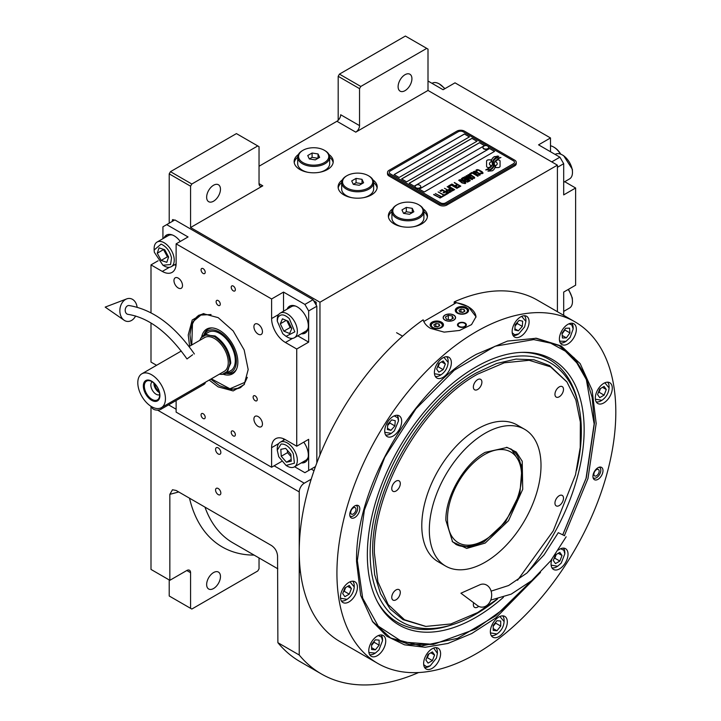 <?xml version="1.0" encoding="UTF-8"?>
<svg xmlns="http://www.w3.org/2000/svg" width="721" height="721" viewBox="0 0 721 721"><rect width="100%" height="100%" fill="white"/><g stroke="black" fill="none" stroke-linecap="round" stroke-linejoin="round"><path stroke-width="1.08" d="M338.185 120.299L338.185 76.309L339.438 74.128L360.797 86.457L426.751 48.379L428.004 49.109L428.004 90.449L355.768 132.15A5.326 3.073 -60 0 0 359.536 125.625L340.691 114.747A5.326 3.073 120 0 1 336.923 121.272L259.037 166.245M169.21 223.177L169.21 173.86L170.462 171.679L191.822 184.017L257.776 145.93L259.037 146.66L259.037 183.648A5.326 3.073 -60 0 0 260.137 186.09A5.326 3.073 -60 0 0 262.805 185.829L190.569 227.53L319.962 302.234L319.962 454.951M342.34 179.908A19.539 11.284 0 0 0 338.113 186.91A19.539 11.284 0 0 0 343.836 194.895A19.539 11.284 0 0 0 365.132 197.338A19.539 11.284 0 0 0 377.2 186.91A19.539 11.284 0 0 0 372.964 179.908M298.368 154.519A19.539 11.284 0 0 0 294.141 161.531A19.539 11.284 0 0 0 299.864 169.507A19.539 11.284 0 0 0 321.16 171.949A19.539 11.284 0 0 0 333.228 161.531A19.539 11.284 0 0 0 328.992 154.519M392.594 208.919A19.539 11.284 0 0 0 388.358 215.93A19.539 11.284 0 0 0 394.09 223.907A19.539 11.284 0 0 0 415.386 226.349A19.539 11.284 0 0 0 427.445 215.93A19.539 11.284 0 0 0 423.218 208.919M428.004 90.449L557.405 165.154L319.962 302.234M359.536 125.625L359.536 88.638L338.185 76.309M170.462 171.679L236.425 133.601L257.776 145.93M206.648 197.212A9.77 5.642 120 0 0 208.675 201.691A9.77 5.642 120 0 0 216.201 199.068A9.77 5.642 120 0 0 220.464 189.235A9.77 5.642 120 0 0 218.445 184.765A9.77 5.642 120 0 0 210.911 187.379A9.77 5.642 120 0 0 206.648 197.212M191.822 184.017L190.569 186.189L190.569 227.53M373.64 182.602A19.539 11.284 180 0 1 377.101 188.001M341.664 182.602A19.539 11.284 0 0 0 338.203 188.001M329.677 157.214A19.539 11.284 180 0 1 333.138 162.613M297.692 157.214A19.539 11.284 0 0 0 294.231 162.613M423.894 211.614A19.539 11.284 180 0 1 427.355 217.012M391.918 211.614A19.539 11.284 0 0 0 388.448 217.012M169.21 173.86L190.569 186.189M311.175 469.065L314.014 470.705M311.211 479.195L304.262 483.205A7.111 4.101 120 0 0 299.233 491.911L299.233 655.01A234.514 135.404 120 0 0 321.422 673.973A234.514 135.404 120 0 0 418.613 672.54M557.405 311.697L557.405 165.154M398.109 86.673A9.77 5.642 120 0 0 400.128 91.152A9.77 5.642 120 0 0 407.662 88.53A9.77 5.642 120 0 0 411.925 78.697A9.77 5.642 120 0 0 409.898 74.227A9.77 5.642 120 0 0 402.372 76.841A9.77 5.642 120 0 0 398.109 86.673M360.797 86.457L359.536 88.638M339.438 74.128L405.391 36.05L426.751 48.379M169.21 579.945L169.21 595.997L190.569 608.326L190.569 572.69A5.326 3.073 -60 0 0 189.461 570.248A5.326 3.073 -60 0 0 186.802 570.509L169.841 580.306L150.995 569.428L150.995 406.32A7.111 4.101 -60 0 1 150.995 406.302M220.842 493.074A3.731 2.154 -120 0 0 219.211 489.316A3.731 2.154 -120 0 0 216.336 488.315A3.731 2.154 -120 0 0 215.57 490.028A3.731 2.154 -120 0 0 217.192 493.777A3.731 2.154 -120 0 0 220.067 494.777A3.731 2.154 -120 0 0 220.842 493.074M220.842 452.455A3.731 2.154 -120 0 0 219.211 448.696A3.731 2.154 -120 0 0 216.336 447.696A3.731 2.154 -120 0 0 215.57 449.408A3.731 2.154 -120 0 0 217.192 453.158A3.731 2.154 -120 0 0 220.067 454.158A3.731 2.154 -120 0 0 220.842 452.455M169.841 580.306L169.841 494.345L172.49 489.748L176.122 490.46L271.484 545.518C275.125 548.014 277.143 551.475 277.558 555.918L277.882 642.681L299.233 655.01M277.882 642.681A234.514 135.404 120 0 0 300.071 661.644L321.422 673.973M259.037 557.946L259.037 568.797L257.776 570.969L191.822 609.047L190.569 608.326M206.648 584.533A9.77 5.642 120 0 0 208.675 589.003A9.77 5.642 120 0 0 216.201 586.389A9.77 5.642 120 0 0 220.464 576.557A9.77 5.642 120 0 0 218.445 572.086A9.77 5.642 120 0 0 210.911 574.7A9.77 5.642 120 0 0 206.648 584.533M491.091 160.639L491.091 160.567A15.465 8.931 0 0 1 491.145 159.819L488.802 159.819A2.217 1.28 0 0 0 486.585 161.098L486.585 166.308A2.217 1.28 0 0 0 487.234 167.218A2.217 1.28 0 0 0 488.802 167.587L489.099 167.587A10.301 5.948 0 0 0 491.199 165.587A3.902 2.253 0 0 1 490.568 165.298A3.902 2.253 0 0 1 489.433 163.703A3.902 2.253 0 0 1 491.244 161.801A15.465 8.931 180 0 1 491.091 160.639A15.465 8.931 180 0 1 491.091 160.603M491.154 165.65A3.902 2.253 180 0 1 490.568 165.37A3.902 2.253 180 0 1 489.433 163.775A3.902 2.253 180 0 1 489.433 163.739L489.433 163.703M516.245 162.324A5.326 3.073 180 0 0 514.686 160.152L464.441 131.141A5.326 3.073 180 0 0 456.898 131.141L389.061 170.309A5.326 3.073 180 0 0 387.501 172.481A5.326 3.073 180 0 0 389.061 174.653L389.061 176.032L439.314 205.043A5.326 3.073 180 0 0 446.849 205.043L514.686 165.884A5.326 3.073 180 0 0 516.245 163.703L516.245 162.324A5.326 3.073 180 0 1 514.686 164.505L514.686 165.884M389.061 176.032A5.326 3.073 180 0 1 387.501 173.86L387.501 172.481M445.596 202.871L513.433 163.703A3.551 2.055 0 0 0 514.47 162.252A3.551 2.055 0 0 0 513.433 160.801L463.179 131.79A3.551 2.055 0 0 0 458.159 131.79L390.313 170.958A3.551 2.055 0 0 0 389.277 172.409A3.551 2.055 0 0 0 390.313 173.86L440.567 202.871A3.551 2.055 0 0 0 445.596 202.871L445.596 202.943A3.551 2.055 180 0 1 440.567 202.943L390.313 173.932A3.551 2.055 180 0 1 389.277 172.481A3.551 2.055 180 0 1 389.277 172.445M469.461 136.873L464.441 133.971L394.09 174.581L399.11 177.483L469.461 136.873M476.996 141.217L471.976 138.315L401.624 178.934L406.644 181.836L476.996 141.217M484.539 145.57L479.51 142.668L409.158 183.287L414.187 186.189L484.539 145.57M494.588 151.374L489.559 148.472L419.207 189.091L424.236 191.993L494.588 151.374M492.344 163.892A13.519 7.805 180 0 1 492.344 163.928L492.344 163.856A13.519 7.805 0 0 1 492.29 164.577A9.157 5.29 0 0 1 489.496 167.912A105.266 60.771 0 0 1 485.702 169.904L490.109 169.498A16.313 9.418 0 0 0 492.326 167.669A8.508 4.912 0 0 0 493.326 165.352A8.508 4.912 0 0 0 493.281 164.803L493.281 164.875A318.177 183.702 180 0 1 492.921 162.874A13.402 7.742 180 0 1 492.858 162.126A13.402 7.742 180 0 1 492.858 162.09M492.344 163.856A13.519 7.805 0 0 0 491.938 161.955A9.697 5.597 0 0 1 491.641 160.567A9.697 5.597 0 0 1 491.992 159.071L491.992 159.143A9.697 5.597 0 0 0 491.641 160.612M492.858 162.126L492.858 162.054A13.402 7.742 0 0 1 493.164 160.422A8.805 5.083 0 0 1 495.733 157.791A63.205 36.492 0 0 1 498.761 156.25L494.354 156.637A10.229 5.903 0 0 0 491.992 159.071M492.858 162.054A13.402 7.742 0 0 0 492.921 162.802A318.177 183.702 0 0 0 493.281 164.803M493.741 166.218L493.741 166.29A13.519 7.805 180 0 0 493.849 165.307A13.519 7.805 180 0 1 493.849 165.307L493.849 165.235A13.519 7.805 0 0 1 493.741 166.218A10.211 5.894 0 0 1 491.506 169.219A22.18 12.807 0 0 1 487.964 171.201L492.29 170.787A9.643 5.57 0 0 0 494.831 167.741A11.716 6.768 0 0 0 494.948 166.794A11.716 6.768 0 0 0 494.705 165.424L494.705 165.497A25.677 14.826 180 0 1 494.3 163.892A8.337 4.813 180 0 1 494.273 163.46A8.337 4.813 180 0 1 494.273 163.424L494.273 163.388A8.337 4.813 0 0 0 494.3 163.82A25.677 14.826 0 0 0 494.705 165.424M493.849 165.235A13.519 7.805 0 0 0 493.552 163.595A10.094 5.831 0 0 1 493.317 162.351A10.094 5.831 0 0 1 493.561 161.08L493.561 161.153A10.094 5.831 0 0 0 493.317 162.387M494.273 163.388A8.337 4.813 0 0 1 495.147 161.243A14.023 8.093 0 0 1 497.832 159.098A35.68 20.603 0 0 1 500.951 157.511L496.679 157.944A10.536 6.083 0 0 0 493.561 161.08M495.507 167.587L497.85 167.587A2.217 1.28 0 0 0 500.068 166.308L500.068 161.098A2.217 1.28 0 0 0 497.85 159.819L497.562 159.819A10.292 5.948 0 0 0 495.462 161.81A3.902 2.253 0 0 1 497.238 163.703A3.902 2.253 0 0 1 495.417 165.605A15.492 8.94 0 0 1 495.561 166.839A15.492 8.94 0 0 1 495.507 167.587A15.492 8.94 180 0 0 495.561 166.911L495.561 166.839M491.091 160.567A15.465 8.931 0 0 0 491.244 161.801M476.275 171.003L476.887 171.427L476.923 170.48L478.293 170.156L482.169 172.391L481.601 173.175L479.961 173.202L481.97 173.734L483.115 173.076L481.772 171.535L478.383 169.786L476.662 169.696L475.959 170.264L476.275 171.003M479.636 175.239L480.285 174.707L479.961 173.968L476.942 172.013L474.778 171.256L473.183 171.859L476.536 174.563L479.636 175.239M477.834 176.284L471.913 172.445L469.741 173.698L470.543 174.158L472.354 173.121L477.834 176.284M474.094 178.438L474.742 177.907L474.427 177.168L471.399 175.212L469.236 174.446L467.65 175.059L470.993 177.754L474.094 178.438M464.685 176.618L468.785 179.962L463.486 177.312L469.768 180.935L470.308 180.629L465.595 176.861L472.111 179.583L472.652 179.268L466.37 175.645L470.957 178.709L464.685 176.618M464.09 180.511L467.406 182.152L469.281 181.214L462.999 177.591L461.386 178.673L464.09 180.511M465.126 183.612L465.775 183.089L465.46 182.341L462.431 180.385L460.268 179.628L458.682 180.241L462.026 182.936L465.126 183.612M454.509 182.494L457.087 184.396L455.528 185.297L456.33 185.766L457.889 184.855L459.628 185.865L457.826 186.901L458.628 187.37L460.791 186.117L454.212 182.737M451.86 184.017L458.141 187.649L451.562 184.261M456.943 188.343L451.022 184.504L448.85 185.757L449.652 186.216L451.463 185.18L456.943 188.343M448.372 186.036L454.654 189.659L448.074 186.279M449.58 190.281L451.932 191.083L453.815 190.146L447.164 186.73L449.976 188.352L448.723 189.226L449.58 190.281M446.867 191.84L449.219 192.642L451.103 191.714L444.46 188.298L447.263 189.911L446.02 190.795L446.867 191.84M439.945 190.903L440.747 191.362L442.55 190.317L444.695 191.552L443.127 192.462L443.929 192.922L445.497 192.02L447.227 193.021L445.425 194.066L446.227 194.526L448.39 193.273L442.108 189.65L439.945 190.903M442.793 195.742L443.46 196.13L445.74 194.805L445.073 194.418L444.109 194.976L438.143 191.939L443.748 195.184L442.793 195.742M440.017 197.338L440.684 197.725L442.973 196.4L441.342 196.572L435.367 193.543L440.982 196.779L440.017 197.338M433.925 194.373L440.207 198.005L433.627 194.625M479.42 174.284L478.456 174.833L476.896 174.356L474.139 172.553L474.634 171.796L479.059 173.725L479.312 174.572L477.491 174.698L474.048 172.292M473.886 177.483L472.922 178.033L471.354 177.546L468.596 175.744L469.101 174.996L473.517 176.915L473.778 177.772L471.949 177.898L468.515 175.491M466.244 179.88L468.118 180.962L466.974 181.62L465.541 181.214L465.108 180.538L466.244 179.88M463.603 180.025L462.251 179.105L463.441 178.258L465.442 179.421L463.603 180.097L462.251 179.105M464.919 182.656L463.954 183.215L462.386 182.728L459.628 180.926L460.133 180.169L464.549 182.098L464.811 182.945L462.981 183.071L459.538 180.665M449.589 189.659L450.778 188.812L452.779 189.974L451.328 190.659L449.589 189.659L450.472 190.452L451.634 190.704L452.779 189.974M446.876 191.218L448.065 190.38L450.075 191.534L448.615 192.219L446.876 191.218L447.362 191.786L448.931 192.264L450.075 191.534M394.144 174.617L464.441 134.043L469.398 136.909M401.687 178.97L471.976 138.396L476.942 141.253M409.222 183.323L479.51 142.74L484.476 145.606M419.271 189.127L489.559 148.544L494.525 151.41M514.47 162.324L514.47 162.252A3.551 2.055 180 0 1 514.47 162.324A3.551 2.055 180 0 1 513.433 163.775L445.596 202.943M389.061 174.653L439.314 203.673L439.314 205.043M514.686 164.505L446.849 203.673A5.326 3.073 180 0 1 439.314 203.673M492.344 163.928A13.519 7.805 180 0 1 492.29 164.649A9.157 5.29 180 0 1 489.496 167.984A105.266 60.771 180 0 1 485.819 169.922M494.354 156.637L494.354 156.709A10.229 5.903 0 0 0 491.992 159.143M495.715 156.836L494.354 156.709M497.292 156.033L495.715 156.908M498.644 156.304L497.292 156.106M493.326 165.388A8.508 4.912 0 0 0 493.281 164.875M494.948 166.83A11.716 6.768 0 0 0 494.705 165.497M500.834 157.566L496.679 158.016A10.536 6.083 0 0 0 493.561 161.153M493.741 166.29A10.211 5.894 180 0 1 491.506 169.291A22.18 12.807 180 0 1 488.09 171.219M500.068 166.308L500.068 161.171A2.217 1.28 0 0 0 497.85 159.891L497.562 159.891A10.292 5.948 0 0 0 495.498 161.828M497.238 163.703L497.238 163.775A3.902 2.253 180 0 1 497.238 163.775A3.902 2.253 180 0 1 495.435 165.677M491.136 159.891L488.802 159.891A2.217 1.28 0 0 0 486.585 161.171M476.662 169.696L476.121 170.084M477.608 169.615L477.104 169.678M478.383 169.786L477.608 169.696M479.041 170.03L478.383 169.859M479.762 170.381L479.041 170.102M481.772 171.535L479.762 170.453M482.376 171.959L481.772 171.607M480.781 173.193L480.321 173.067M481.231 173.238L480.781 173.265M482.142 172.869L481.601 173.247M480.276 174.716L476.211 171.733L474.274 171.31L473.192 171.931M478.131 176.113L471.913 172.517L469.804 173.734M474.742 177.916L470.669 174.933L468.731 174.509L467.659 175.122M468.785 179.962L463.549 177.348M470.254 180.656L465.595 176.861M472.588 179.304L466.072 175.888M470.957 178.709L464.739 176.663M469.218 181.25L462.999 177.663L461.404 178.718M468.118 180.962L466.658 181.719L465.054 180.728M465.442 179.421L463.603 180.097M465.775 183.098L461.701 180.106L459.764 179.682L458.682 180.304M457.087 184.396L455.591 185.333M459.628 185.865L457.889 186.937M460.728 186.153L454.509 182.566M458.078 187.685L451.86 184.089M457.24 188.172L451.022 184.576L448.913 185.793M454.59 189.695L448.372 186.108M453.752 190.182L447.227 186.766M449.976 188.352L448.741 189.272M451.04 191.75L444.524 188.334M447.263 189.911L446.038 190.831M444.695 191.552L443.19 192.498M447.227 193.021L445.488 194.102M448.327 193.309L442.108 189.722L440.008 190.939M445.686 194.841L444.109 195.049L438.206 191.975M443.748 195.184L442.847 195.779M442.91 196.436L441.342 196.644L435.43 193.579M440.982 196.779L440.08 197.374M440.143 198.041L433.925 194.445M482.962 147.589A2.839 1.64 -0 0 0 482.953 147.751A2.839 1.64 -0 0 0 483.728 148.877A2.839 1.64 180 0 0 486.846 149.274A2.839 1.64 180 0 0 488.64 147.751L488.64 147.426A2.839 1.64 180 0 1 486.846 148.95A2.839 1.64 180 0 1 483.728 148.553A2.839 1.64 0 0 1 482.953 147.426A2.839 1.64 0 0 1 483.259 146.678A3.38 3.38 0 0 1 488.324 146.678A2.839 1.64 180 0 1 488.64 147.426M487.865 146.291A2.839 1.64 180 0 1 488.324 146.678M415.125 186.748A2.839 1.64 -0 0 0 415.116 186.91A2.839 1.64 -0 0 0 415.891 188.046A2.839 1.64 180 0 0 419.009 188.442A2.839 1.64 180 0 0 420.794 186.91L420.794 186.586A2.839 1.64 180 0 1 419.009 188.118A2.839 1.64 180 0 1 415.891 187.712A2.839 1.64 0 0 1 415.116 186.586A2.839 1.64 0 0 1 415.422 185.847A3.38 3.38 0 0 1 420.487 185.847A2.839 1.64 180 0 1 420.794 186.586M420.019 185.459A2.839 1.64 180 0 1 420.487 185.847M423.795 321.494L456.258 302.757A26.65 15.384 180 0 1 468.208 306.74A26.65 15.384 180 0 1 476.004 317.168M453.635 315.149A6.038 3.488 0 0 0 447.047 314.392A6.038 3.488 0 0 0 443.325 317.619A6.038 3.488 0 0 0 445.091 320.079A6.038 3.488 0 0 0 451.67 320.836A6.038 3.488 0 0 0 455.402 317.619A6.038 3.488 0 0 0 453.635 315.149M465.063 323.053A4.443 2.569 180 0 1 466.37 324.874A4.443 2.569 180 0 1 463.621 327.235A4.443 2.569 180 0 1 458.781 326.685A4.443 2.569 180 0 1 457.484 324.874A4.443 2.569 180 0 1 460.223 322.503A4.443 2.569 180 0 1 465.063 323.053M466.631 307.642A6.66 3.848 0 0 0 459.376 306.813A6.66 3.848 0 0 0 455.266 310.363A6.66 3.848 0 0 0 457.213 313.085A6.66 3.848 0 0 0 464.477 313.914A6.66 3.848 0 0 0 468.587 310.363A6.66 3.848 0 0 0 466.631 307.642M441.513 322.152A6.66 3.848 0 0 0 434.249 321.314A6.66 3.848 0 0 0 430.14 324.874A6.66 3.848 0 0 0 432.086 327.586A6.66 3.848 0 0 0 439.35 328.425A6.66 3.848 0 0 0 443.46 324.874A6.66 3.848 0 0 0 441.513 322.152M457.529 308.768L458.033 308.48A5.507 3.181 0 0 0 458.033 312.977A5.507 3.181 0 0 0 465.82 312.977A5.507 3.181 0 0 0 465.82 308.48A5.507 3.181 0 0 0 458.033 308.48L457.529 308.768A6.219 3.587 0 0 0 455.708 311.31A6.219 3.587 0 0 0 455.78 311.842M466.325 308.768L465.82 308.48L466.325 308.768A6.219 3.587 0 0 1 468.145 311.31L468.145 311.742M464.901 311.184L464.099 309.471L461.125 309.012L458.953 310.264L459.746 311.986L462.72 312.445L464.901 311.184M461.125 309.012L460.737 312.139M463.107 312.22L461.125 311.914M464.099 309.471L464.099 311.643M468.073 311.842A6.219 3.587 0 0 0 468.145 311.31M432.402 323.269L432.906 322.981A5.507 3.181 0 0 0 432.906 327.478A5.507 3.181 0 0 0 440.693 327.478A5.507 3.181 0 0 0 440.693 322.981A5.507 3.181 0 0 0 432.906 322.981L432.402 323.269A6.219 3.587 0 0 0 430.581 325.811A6.219 3.587 0 0 0 430.653 326.352M441.198 323.269L440.693 322.981L441.198 323.269A6.219 3.587 0 0 1 443.018 325.811L443.018 326.252M439.774 325.694L438.972 323.972L436.007 323.513L433.826 324.774L434.619 326.487L437.593 326.946L439.774 325.694M436.007 323.513L435.61 326.64M437.98 326.721L436.007 326.415M438.972 323.972L438.972 326.153M442.946 326.352A6.219 3.587 0 0 0 443.018 325.811M465.387 323.972A3.794 2.19 180 0 1 464.081 326.676A3.794 2.19 180 0 1 459.241 326.415A3.794 2.19 0 0 1 458.457 323.972A3.794 2.19 0 0 1 464.612 323.323A3.794 2.19 180 0 1 465.387 323.972L465.982 324.738A4.443 2.569 180 0 1 466.298 325.324M458.457 323.972L457.871 324.738A4.443 2.569 0 0 0 457.556 325.324M444.965 315.077L444.965 315.077A6.219 3.587 0 0 0 444.965 320.151A6.219 3.587 0 0 0 453.761 320.151A6.219 3.587 0 0 0 453.761 315.077L453.761 315.077A6.219 3.587 0 0 0 444.965 315.077M452.265 315.942L448.3 315.329L445.398 317.006L446.461 319.295L450.427 319.908L453.329 318.231L452.265 315.942L452.265 318.844M448.3 315.329L448.3 319.574M595.393 399.191L601.918 400.299C606.235 397.28 608.623 393.143 609.083 387.898L609.083 386.735A11.545 6.669 120 0 0 607.596 382.166M600.917 400.876L601.909 400.299L600.917 400.876A11.545 6.669 120 0 1 596.222 401.876M609.083 387.898L604.856 382.797M599.746 388.934L597.565 394.54L599.746 397.641L604.099 395.126L606.271 389.52L604.099 386.42L599.746 388.934M606.271 389.52L602.504 387.339M604.099 395.126L599.07 392.224L600.521 388.484M598.295 392.675L599.07 392.224M340.528 598.232L347.053 599.331C351.37 596.312 353.759 592.184 354.218 586.93L354.218 585.767A11.545 6.669 120 0 0 352.731 581.207M341.357 600.908A11.545 6.669 120 0 0 346.053 599.917L347.053 599.34L346.053 599.917A11.545 6.669 120 0 0 346.062 599.908M354.218 586.93L349.991 581.829M344.881 587.966L342.7 593.581L344.881 596.673L349.234 594.158L351.406 588.552L349.234 585.461L344.881 587.966M351.406 588.552L347.639 586.38M349.234 594.158L344.205 591.256L345.656 587.525M343.43 591.707L344.205 591.256M434.466 373.721L441 374.83C445.317 371.811 447.705 367.674 448.156 362.429L448.156 361.266A11.545 6.669 120 0 0 446.669 356.697M439.99 375.407L440.991 374.83L439.99 375.407A11.545 6.669 120 0 0 439.999 375.407A11.545 6.669 120 0 1 435.295 376.407M448.156 362.429L443.938 357.319M438.819 363.465L436.647 369.071L438.819 372.171L443.172 369.657L445.353 364.042L443.172 360.951L438.819 363.465M445.353 364.042L441.576 361.87M443.172 369.657L438.152 366.755L439.603 363.014M437.368 367.205L438.152 366.755M356.715 505.259A7.111 4.101 -60 0 1 356.769 505.394L357.355 506.809A6.083 3.515 -60 0 1 357.634 508.413A6.083 3.515 120 0 1 351.803 516.425L350.28 516.633A7.111 4.101 120 0 1 350.145 516.651M355.895 505.43A6.083 3.515 -60 0 1 357.355 506.809M349.874 515.848A6.083 3.515 120 0 0 351.803 516.425M355.976 509.377A3.731 2.154 120 0 0 355.201 507.665A3.731 2.154 120 0 0 352.326 508.665A3.731 2.154 120 0 0 350.694 512.424A3.731 2.154 120 0 0 351.469 514.127A3.731 2.154 120 0 0 354.344 513.127A3.731 2.154 120 0 0 355.976 509.377M599.899 467.064A7.111 4.101 -60 0 1 599.962 467.199L600.539 468.614A6.083 3.515 -60 0 1 600.818 470.218A6.083 3.515 120 0 1 594.987 478.23L593.473 478.438A7.111 4.101 120 0 1 593.329 478.447M599.079 467.235A6.083 3.515 -60 0 1 600.539 468.614M593.068 477.653A6.083 3.515 120 0 0 594.987 478.23M599.16 471.183A3.731 2.154 120 0 0 598.385 469.47A3.731 2.154 120 0 0 595.51 470.471A3.731 2.154 120 0 0 593.879 474.229A3.731 2.154 120 0 0 594.654 475.932A3.731 2.154 120 0 0 597.529 474.932A3.731 2.154 120 0 0 599.16 471.183M517.561 580.252L553.25 530.872L575.502 474.842L580.234 447.435L580.36 422.091L575.872 399.957L566.967 382.013L550.547 366.854L529.178 360.302L504.312 362.78L477.626 374.136C422.452 404.346 372.955 490.082 374.379 552.971L377.885 581.766L388.168 604.54L404.535 619.763L425.868 626.405L450.823 623.971L477.626 612.58L497.274 599.061M566.751 381.715L549.699 365.619L533.991 359.806L516.056 359.085L496.607 363.501L476.374 372.883C420.956 403.228 371.234 489.343 372.667 552.511L374.659 574.718L380.562 593.78L390.142 608.948L403.039 619.645L425.489 626.369M485.17 543.075L466.748 548.411L452.626 541.913L445.884 520.391C445.344 496.463 464.171 463.846 485.17 452.355L507.178 447.435L516.254 452.04L522.211 461.233L522.725 489.316L508.521 520.697L485.17 543.075M506.448 447.299L511.45 449.291L522.103 466.163L519.886 493.425L505.547 521.887L483.908 541.958L469.01 547.14L456.375 544.688L452.148 541.345M485.17 433.231A78.977 45.594 -60 0 1 524.654 429.319A78.977 45.594 -60 0 1 536.757 492.605A78.977 45.594 -60 0 1 485.17 562.191A78.977 45.594 120 0 1 445.677 566.102A78.977 45.594 120 0 1 433.573 502.825A78.977 45.594 120 0 1 485.17 433.231M445.677 566.102L438.143 561.749A78.977 45.594 120 0 1 426.039 498.472A78.977 45.594 120 0 1 477.626 428.878A78.977 45.594 -60 0 1 517.11 424.966L524.654 429.319M396.027 491.001A6.038 3.488 120 0 0 399.975 485.684A6.038 3.488 120 0 0 399.046 480.844A6.038 3.488 120 0 0 396.027 481.141A6.038 3.488 120 0 0 392.08 486.459A6.038 3.488 120 0 0 393.008 491.307A6.038 3.488 120 0 0 396.027 491.001M396.027 599.8A6.038 3.488 120 0 0 399.975 594.483A6.038 3.488 120 0 0 399.046 589.643A6.038 3.488 120 0 0 396.027 589.94A6.038 3.488 120 0 0 392.08 595.258A6.038 3.488 120 0 0 393.008 600.097A6.038 3.488 120 0 0 396.027 599.8M473.634 602.711A6.038 3.488 120 0 0 474.607 607.388A6.038 3.488 120 0 0 477.626 607.091A6.038 3.488 120 0 0 478.672 606.334M559.226 505.583A6.038 3.488 120 0 0 563.173 500.257A6.038 3.488 120 0 0 562.245 495.417A6.038 3.488 120 0 0 559.226 495.715A6.038 3.488 120 0 0 555.278 501.041A6.038 3.488 120 0 0 556.206 505.881A6.038 3.488 120 0 0 559.226 505.583M559.226 396.784A6.038 3.488 120 0 0 563.173 391.458A6.038 3.488 120 0 0 562.245 386.618A6.038 3.488 120 0 0 559.226 386.916A6.038 3.488 120 0 0 555.278 392.242A6.038 3.488 120 0 0 556.206 397.082A6.038 3.488 120 0 0 559.226 396.784M477.626 389.493A6.038 3.488 120 0 0 481.574 384.176A6.038 3.488 120 0 0 480.646 379.336A6.038 3.488 120 0 0 477.626 379.634A6.038 3.488 120 0 0 473.679 384.951A6.038 3.488 120 0 0 474.607 389.791A6.038 3.488 120 0 0 477.626 389.493M540.534 572.411L495.751 617.969L471.714 633.561L447.867 643.456L425.165 647.269L404.535 644.826L386.816 636.228L372.712 621.835L360.671 595.348L356.571 561.803C354.912 488.838 412.358 389.349 476.374 354.299L507.476 341.078L536.433 338.257L561.181 345.963L580.171 363.636L592.103 390.061L596.177 423.47L587.957 478.582L564.408 535.631M574.979 321.845L537.289 300.089A197.212 113.855 120 0 0 454.212 301.892L468.208 306.614L476.013 316.753L471.525 324.621L459.556 330.452L444.163 332.129L430.518 328.379C426.652 326.099 424.191 323.242 423.155 319.818A197.212 113.855 120 0 0 299.233 551.385A197.212 113.855 120 0 0 340.078 641.663L377.768 663.419A197.212 113.855 120 0 0 529.737 610.588A197.212 113.855 120 0 0 615.815 412.124A197.212 113.855 120 0 0 574.979 321.845A197.212 113.855 120 0 0 423.011 374.686A197.212 113.855 120 0 0 336.923 573.141A197.212 113.855 120 0 0 377.768 663.419M454.212 301.892L454.212 303.938M349.757 514.632A7.111 4.101 -60 0 1 352.857 507.485A7.111 4.101 -60 0 1 358.328 505.583A7.111 4.101 -60 0 1 359.806 508.837A7.111 4.101 -60 0 1 356.706 515.984A7.111 4.101 -60 0 1 351.226 517.885A7.111 4.101 -60 0 1 349.757 514.632M592.941 476.437A7.111 4.101 -60 0 1 596.042 469.29A7.111 4.101 -60 0 1 601.521 467.379A7.111 4.101 -60 0 1 602.99 470.633A7.111 4.101 -60 0 1 599.89 477.789A7.111 4.101 -60 0 1 594.41 479.69A7.111 4.101 -60 0 1 592.941 476.437M384.717 431.095A11.996 6.922 120 0 0 387.204 436.584A11.996 6.922 120 0 0 396.442 433.366A11.996 6.922 120 0 0 401.678 421.298A11.996 6.922 120 0 0 399.191 415.81A11.996 6.922 120 0 0 389.953 419.027A11.996 6.922 120 0 0 384.717 431.095M434.402 372.541A11.996 6.922 120 0 0 436.881 378.029A11.996 6.922 120 0 0 446.128 374.821A11.996 6.922 120 0 0 451.364 362.753A11.996 6.922 120 0 0 448.877 357.265A11.996 6.922 120 0 0 439.639 360.473A11.996 6.922 120 0 0 434.402 372.541M512.144 331.579A11.996 6.922 120 0 0 514.632 337.067A11.996 6.922 120 0 0 523.87 333.85A11.996 6.922 120 0 0 529.106 321.782A11.996 6.922 120 0 0 526.627 316.294A11.996 6.922 120 0 0 517.381 319.502A11.996 6.922 120 0 0 512.144 331.579M559.388 339.05A11.996 6.922 120 0 0 561.875 344.539A11.996 6.922 120 0 0 571.113 341.33A11.996 6.922 120 0 0 576.349 329.263A11.996 6.922 120 0 0 573.862 323.774A11.996 6.922 120 0 0 564.624 326.983A11.996 6.922 120 0 0 559.388 339.05M595.321 398.01A11.996 6.922 120 0 0 597.808 403.508A11.996 6.922 120 0 0 607.046 400.29A11.996 6.922 120 0 0 612.282 388.222A11.996 6.922 120 0 0 609.795 382.734A11.996 6.922 120 0 0 600.557 385.942A11.996 6.922 120 0 0 595.321 398.01M551.916 559.208A11.996 6.922 120 0 0 551.069 563.966A11.996 6.922 120 0 0 553.548 569.464A11.996 6.922 120 0 0 562.795 566.246A11.996 6.922 120 0 0 568.031 554.179A11.996 6.922 120 0 0 565.543 548.69A11.996 6.922 120 0 0 558.387 550.042M490.361 631.704A11.996 6.922 120 0 0 492.849 637.193A11.996 6.922 120 0 0 502.086 633.984A11.996 6.922 120 0 0 507.323 621.917A11.996 6.922 120 0 0 504.835 616.419A11.996 6.922 120 0 0 495.597 619.636A11.996 6.922 120 0 0 490.361 631.704M423.633 663.491A11.996 6.922 120 0 0 426.12 668.98A11.996 6.922 120 0 0 435.358 665.762A11.996 6.922 120 0 0 440.594 653.695A11.996 6.922 120 0 0 438.116 648.206A11.996 6.922 120 0 0 428.869 651.414A11.996 6.922 120 0 0 423.633 663.491M368.764 650.802A11.996 6.922 120 0 0 371.252 656.29A11.996 6.922 120 0 0 380.49 653.082A11.996 6.922 120 0 0 385.726 641.014A11.996 6.922 120 0 0 383.248 635.516A11.996 6.922 120 0 0 374.001 638.734A11.996 6.922 120 0 0 368.764 650.802M340.456 597.051A11.996 6.922 120 0 0 342.944 602.54A11.996 6.922 120 0 0 352.181 599.322A11.996 6.922 120 0 0 357.418 587.255A11.996 6.922 120 0 0 354.939 581.766A11.996 6.922 120 0 0 345.692 584.983A11.996 6.922 120 0 0 340.456 597.051M535.604 338.185L559.505 345.738L574.349 358.058L585.38 375.515L592.166 397.442L594.465 423.002L586.272 477.924L562.813 534.757M531.485 580.829L495.615 615.833L457.664 638.31L421.488 645.989L390.728 638.076L372.225 621.151M368.837 651.982L369.161 652.532L375.362 653.091L378.94 649.909L382.527 640.681L381.562 637.103L378.3 635.58M382.527 640.681L382.527 639.527A11.545 6.669 120 0 0 381.427 635.444A11.545 6.669 120 0 0 381.039 634.958M369.666 654.668A11.545 6.669 120 0 0 374.361 653.668L375.362 653.091M371.594 644.484L371.594 649.504L375.362 649.846L379.129 645.16L379.129 640.131L375.362 639.797L371.594 644.484M379.129 645.16L374.109 642.258L374.109 641.357M371.594 645.376L374.109 642.258M375.362 649.846L371.594 647.665M423.705 664.672L426.652 666.736L430.23 665.771L436.43 658.057L437.395 653.37L433.808 648.278L433.168 648.269M437.395 653.37L437.395 652.208A11.545 6.669 120 0 0 435.908 647.647M424.534 667.349A11.545 6.669 120 0 0 425.147 667.448A11.545 6.669 120 0 0 429.229 666.348L430.23 665.771M425.877 660.012L428.058 663.113L432.411 660.598L434.583 654.992L432.411 651.892L428.058 654.407L425.877 660.012M434.583 654.992L430.816 652.811M432.411 660.598L427.382 657.696L428.833 653.956M426.607 658.147L427.382 657.696M490.424 632.885L496.958 633.993C501.275 630.974 503.664 626.837 504.114 621.583L499.896 616.482M504.114 620.43L504.114 621.583L504.114 620.43A11.545 6.669 120 0 0 502.636 615.86M491.253 635.562A11.545 6.669 120 0 0 495.949 634.57L495.949 634.57A11.545 6.669 120 0 0 495.958 634.561L496.958 633.993L495.949 634.57M493.191 630.406L496.958 630.749L500.725 626.053L500.725 621.033L496.958 620.691L493.191 625.386L493.191 630.406M496.958 630.749L493.191 628.568M500.725 626.053L495.697 623.16L495.697 622.259M493.191 626.279L495.697 623.16M551.132 565.147L557.666 566.255L561.244 563.083L564.822 553.854L563.867 550.267L560.605 548.753M564.822 553.854L564.822 552.692A11.545 6.669 120 0 0 563.732 548.609A11.545 6.669 120 0 0 563.335 548.122M551.962 567.833A11.545 6.669 120 0 0 556.657 566.832L557.666 566.255M555.485 563.597L559.838 561.082L562.01 555.476L559.838 552.376L555.485 554.891L553.313 560.496L555.485 563.597M559.838 561.082L554.81 558.18L556.261 554.44M554.034 558.631L554.81 558.18M562.01 555.476L558.243 553.295M384.78 432.276L391.314 433.375L394.342 430.852L398.47 420.974L397.803 417.865L394.252 415.873M398.47 420.974L398.47 419.811A11.545 6.669 120 0 0 397.713 416.269A11.545 6.669 120 0 0 396.992 415.251M385.609 434.952A11.545 6.669 120 0 0 390.304 433.961L391.314 433.375M387.745 424.281L387.366 429.509L390.935 430.338L394.874 425.931L395.252 420.713L391.692 419.883L387.745 424.281M394.874 425.931L389.854 423.029L389.935 421.839M387.664 425.48L389.854 423.029M390.935 430.338L387.456 428.328M512.216 332.76L514.641 334.733L518.741 333.859L524.609 326.946L525.906 321.458L521.68 316.357M513.046 335.436A11.545 6.669 120 0 0 513.055 335.436A11.545 6.669 120 0 0 517.741 334.445L518.741 333.859M525.906 321.458L525.906 320.295A11.545 6.669 120 0 0 524.419 315.735M519.12 320.367L515.182 324.765L514.803 329.993L518.363 330.813L522.31 326.415L522.689 321.187L519.12 320.367M522.31 326.415L517.281 323.513L517.372 322.323M515.091 325.955L517.281 323.513M518.363 330.813L514.884 328.812M559.451 340.231L560.118 341.195L565.985 341.339L570.095 337.473L573.15 328.938L571.852 324.937L568.923 323.828M573.15 328.938L573.15 327.776A11.545 6.669 120 0 0 571.672 323.215A11.545 6.669 120 0 0 571.663 323.206M560.28 342.917A11.545 6.669 120 0 0 564.976 341.916L565.985 341.339M562.038 333.219L562.416 338.014L566.364 337.861L569.932 332.913L569.554 328.127L565.606 328.28L562.038 333.219M569.932 332.913L564.904 330.011L564.849 329.326M562.092 333.904L564.904 330.011M566.364 337.861L562.218 335.463M562.768 534.73L586.029 478.365L594.149 423.912L586.353 379.625L577.395 363.474L565.381 351.19L550.682 343.151L533.72 339.591L495.138 346.197L454.266 370.224L415.936 408.798L384.735 457.348L364.393 510.062L357.337 560.632L362.681 598.142L378.219 626.107L402.552 642.005L433.492 644.385L475.743 628.991L504.294 608.479L531.152 581.108M586.245 379.372L574.448 358.779L559 345.449M390.223 637.788L409.492 644.502L433.267 644.421M526.979 572.997A153.303 88.512 120 0 0 584.145 429.689A153.303 88.512 -60 0 0 522.833 352.335A153.303 88.512 -60 0 0 367.34 554.855A153.303 88.512 120 0 0 378.101 603.017A153.303 88.512 120 0 0 503.402 597.33M576.539 470.443A149.346 86.223 120 0 0 581.342 431.302A149.346 86.223 -60 0 0 578.792 406.103A149.346 86.223 -60 0 0 464.117 377.786A149.346 86.223 -60 0 0 370.143 553.241A149.346 86.223 120 0 0 452.644 624.593L449.976 625.449A151.798 87.638 -60 0 1 377.444 601.801M521.445 352.38A151.798 87.638 -60 0 1 578.188 403.363L578.792 406.103M452.644 624.593A149.346 86.223 120 0 0 497.544 598.998M510.81 448.94A55.075 31.796 -60 0 1 521.598 473.778L521.598 475.95A52.408 30.264 -60 0 1 484.719 540.038A52.408 30.264 120 0 1 484.539 540.146L482.655 541.228A55.075 31.796 120 0 0 482.845 541.12M455.753 544.31A55.075 31.796 120 0 0 482.655 541.228M484.539 540.146A52.408 30.264 120 0 1 447.48 518.85A52.408 30.264 120 0 1 484.359 454.663A52.408 30.264 -60 0 1 521.598 475.95M189.623 346.224L188.226 334.977L192.228 320.007L203.178 313.653L218.175 317.646L233.171 330.93L244.167 349.955L248.186 369.594L244.149 384.617L233.171 390.926L218.202 386.907L209.162 380.075M244.572 383.987L240.336 387.718L230.756 389.574L219.463 385.654L210.784 379.138M313.058 299.702L304.893 304.415L283.533 292.086L271.601 298.972L176.122 243.851L188.055 236.957L166.695 224.628L174.861 219.914L313.058 299.702L316.825 306.227L316.825 462.954M253.909 419.054A6.038 3.488 -120 0 0 256.55 425.138A6.038 3.488 -120 0 0 261.2 426.76A6.038 3.488 -120 0 0 262.453 423.993A6.038 3.488 -120 0 0 259.812 417.91A6.038 3.488 -120 0 0 255.162 416.296A6.038 3.488 -120 0 0 253.909 419.054M253.909 326.739A6.038 3.488 -120 0 0 256.55 332.823A6.038 3.488 -120 0 0 261.2 334.436A6.038 3.488 -120 0 0 262.453 331.669A6.038 3.488 -120 0 0 259.812 325.595A6.038 3.488 -120 0 0 255.162 323.972A6.038 3.488 -120 0 0 253.909 326.739M182.503 285.516A6.038 3.488 -120 0 0 179.862 279.433A6.038 3.488 -120 0 0 175.212 277.819A6.038 3.488 -120 0 0 173.959 280.586A6.038 3.488 -120 0 0 176.6 286.661A6.038 3.488 -120 0 0 181.25 288.283A6.038 3.488 -120 0 0 182.503 285.516M316.825 306.227L308.66 310.94L304.893 304.415M308.66 310.94L308.66 342.133L296.728 349.018L296.728 446.218L308.66 439.323L308.66 470.516L315.483 466.568M294.601 466.748L304.893 472.688L308.66 470.516M176.122 400.515L176.122 412.124L271.601 467.253L281.596 461.476M156.574 365.304L150.995 362.077L150.995 322.99M150.995 312.779L150.995 264.886L158.097 260.786M162.928 238.678L162.928 226.809L166.695 224.628M257.271 399.497A2.929 1.694 -120 0 0 255.991 396.55A2.929 1.694 -120 0 0 253.729 395.766A2.929 1.694 -120 0 0 253.125 397.109A2.929 1.694 -120 0 0 254.405 400.056A2.929 1.694 -120 0 0 256.658 400.84A2.929 1.694 -120 0 0 257.271 399.497M220.275 304.163A2.929 1.694 -120 0 0 218.995 301.207A2.929 1.694 -120 0 0 216.742 300.423A2.929 1.694 -120 0 0 216.129 301.766A2.929 1.694 -120 0 0 217.409 304.722A2.929 1.694 -120 0 0 219.671 305.506A2.929 1.694 -120 0 0 220.275 304.163M205.206 417.315A2.929 1.694 -120 0 0 203.926 414.359A2.929 1.694 -120 0 0 201.664 413.575A2.929 1.694 -120 0 0 201.06 414.917A2.929 1.694 -120 0 0 202.34 417.865A2.929 1.694 -120 0 0 204.593 418.649A2.929 1.694 -120 0 0 205.206 417.315M205.206 272.25A2.929 1.694 -120 0 0 203.926 269.293A2.929 1.694 -120 0 0 201.664 268.509A2.929 1.694 -120 0 0 201.06 269.852A2.929 1.694 -120 0 0 202.34 272.808A2.929 1.694 -120 0 0 204.593 273.592A2.929 1.694 -120 0 0 205.206 272.25M235.352 434.718A2.929 1.694 -120 0 0 234.073 431.771A2.929 1.694 -120 0 0 231.82 430.987A2.929 1.694 -120 0 0 231.207 432.321A2.929 1.694 -120 0 0 232.486 435.277A2.929 1.694 -120 0 0 234.749 436.061A2.929 1.694 -120 0 0 235.352 434.718M235.352 289.653A2.929 1.694 -120 0 0 234.073 286.706A2.929 1.694 -120 0 0 231.82 285.922A2.929 1.694 -120 0 0 231.207 287.264A2.929 1.694 -120 0 0 232.486 290.212A2.929 1.694 -120 0 0 234.749 290.996A2.929 1.694 -120 0 0 235.352 289.653M176.122 243.851L176.122 263.435A19.539 11.284 60 0 1 172.076 272.385A19.539 11.284 60 0 1 162.297 271.411L169.435 267.293M150.995 264.886L162.297 271.411M271.601 467.253L271.601 447.669A19.539 11.284 60 0 1 275.647 438.719A19.539 11.284 60 0 1 285.417 439.684L296.728 446.218M296.728 349.018L285.417 342.493A19.539 11.284 60 0 1 271.601 318.556L278.73 314.437M271.601 298.972L271.601 318.556M180.277 241.454A15.547 8.976 -120 0 0 166.461 235.1A15.547 8.976 -120 0 0 163.982 238.074M174.635 264.751A19.539 11.284 -120 0 0 176.005 265.418M283.533 292.086L283.533 311.211M301.306 333.769A15.547 8.976 -120 0 0 305.127 333.111A15.547 8.976 -120 0 0 308.345 325.991A15.547 8.976 -120 0 0 301.558 310.345A15.547 8.976 -120 0 0 289.581 306.182A15.547 8.976 -120 0 0 287.093 309.156M297.746 335.833L308.66 342.133M301.306 462.882A15.547 8.976 -120 0 0 305.127 462.215A15.547 8.976 -120 0 0 308.345 455.095A15.547 8.976 -120 0 0 303.766 442.144M283.65 438.792A19.539 11.284 -120 0 0 283.542 440.315M302.568 462.152A15.547 8.976 -120 0 0 305.731 461.81M288.355 308.426A15.547 8.976 60 0 1 290.23 305.866M302.568 333.048A15.547 8.976 -120 0 0 305.731 332.705M165.235 237.353A15.547 8.976 60 0 1 167.119 234.785M191.245 345.287L189.938 334.517L192.183 322.765L198.59 315.401L203.935 313.599M316.195 305.136L316.195 302.243L313.68 300.792M174.239 220.275L172.977 219.554L172.355 219.914L172.355 221.365M314.311 467.253L315.077 467.695M316.195 302.243L315.564 302.604L314.311 301.874M173.608 220.644L172.355 219.914M315.564 304.055L315.564 302.604M277.882 317.682L277.252 321.097L282.767 333.706L286.048 336.328L294.826 331.858L289.319 318.646C284.191 313.995 280.379 313.68 277.882 317.682M286.048 336.328L287.3 337.049A14.213 8.21 -120 0 0 294.411 337.761A14.213 8.21 -120 0 0 291.05 316.843A14.213 8.21 -120 0 0 280.199 313.139A14.213 8.21 -120 0 0 277.973 315.744A14.213 8.21 -120 0 0 277.252 319.646L277.252 321.097M308.209 327.893A14.213 8.21 60 0 1 305.713 331.227L294.411 337.761M295.637 306.119A14.213 8.21 -120 0 0 291.5 306.614L280.199 313.139M291.789 328.542L288.211 321.205L282.461 318.835L280.298 323.801L283.885 331.146L289.626 333.517L291.789 328.542M283.885 331.146L290.166 327.514L291.572 328.1M286.796 320.62L290.166 327.514M280.298 323.801L286.219 320.385M281.118 444.028L277.252 450.201L278.766 456.772L286.048 465.433L294.42 463.197L293.33 453.788C289.887 447.101 285.822 443.848 281.118 444.028M286.048 465.433L287.3 466.163A14.213 8.21 -120 0 0 294.411 466.866A14.213 8.21 -120 0 0 295.619 452.851A14.213 8.21 -120 0 0 281.668 441.694A14.213 8.21 -120 0 0 280.199 442.243A14.213 8.21 -120 0 0 277.252 448.75L277.252 450.201M308.209 456.997A14.213 8.21 60 0 1 305.713 460.34L294.411 466.866M291.266 461.224L290.851 454.293L285.633 448.354L280.82 449.345L281.244 456.267L286.462 462.206L291.266 461.224M286.462 462.206L291.158 459.493M281.244 456.267L287.526 452.635L290.987 456.582M287.382 450.355L287.526 452.635M161.089 244.104L154.132 250.016L154.33 252.251L162.928 265.247L170.562 264.544L171.526 257.938C169.877 251.133 166.398 246.519 161.089 244.104M162.928 265.247L164.19 265.977A14.213 8.21 -120 0 0 171.292 266.68A14.213 8.21 -120 0 0 174.013 257.622A14.213 8.21 -120 0 0 162.09 241.805A14.213 8.21 -120 0 0 157.079 242.058A14.213 8.21 -120 0 0 154.132 248.565L154.132 250.016M172.526 235.037A14.213 8.21 -120 0 0 168.39 235.533L157.079 242.058M166.812 262.309L168.606 256.973L164.712 249.754L159.044 247.871L157.259 253.215L161.144 260.434L166.812 262.309M161.144 260.434L167.425 256.811L168.534 257.181M157.259 253.215L163.532 249.592L167.425 256.811M211.316 378.831L229.945 388.763L245.041 382.274L247.321 377.344M199.095 315.122A41.755 24.108 -120 0 0 192.886 322.891L192.489 323.873M229.945 388.763L230.999 388.907A41.755 24.108 -120 0 0 240.832 387.42M211.073 314.545L200.907 315.068L194.138 320.71L192.48 323.882L191.777 344.98M223.321 374.289A25.83 14.916 -120 0 0 236.037 370.152A25.83 14.916 -120 0 0 228.359 338.05A25.83 14.916 60 0 0 211.65 327.911A25.83 14.916 60 0 0 201.709 336.86M236.38 369.476A25.019 14.447 60 0 1 226.16 373.334L230.765 363.168C229.837 351.614 224.601 342.547 215.065 335.968L203.962 334.868A25.019 14.447 60 0 1 212.407 327.947M226.556 373.108A23.703 13.681 -120 0 0 236.335 361.861A23.703 13.681 -120 0 0 227.638 339.158A23.703 13.681 60 0 0 204.34 334.643M222.293 374.388L226.169 373.334L230.693 370.72A22.207 12.825 -120 0 0 227.133 339.933A22.207 12.825 60 0 0 208.486 332.255L203.962 334.868L201.114 337.68M563.687 315.329L563.687 292.086L575.619 285.192L575.619 188.001L563.687 194.895L563.687 163.703L557.405 167.335M551.745 161.892L559.911 157.178L563.687 163.703M559.911 157.178L538.56 144.849L550.493 137.954L455.014 82.834L443.082 89.719L428.004 81.022M550.493 137.954L550.493 151.734M575.619 188.001L564.705 181.701M432.005 83.33L432.203 83.221A14.213 8.21 60 0 1 433.988 82.609A14.213 8.21 60 0 1 439.314 83.924A14.213 8.21 60 0 1 444.668 88.8M439.314 83.924L445.01 88.611M555.125 154.411L555.323 154.294A14.213 8.21 60 0 1 560.875 154.24A14.213 8.21 60 0 1 562.425 154.997L563.687 155.727L572.375 169.327L572.474 172.409A14.213 8.21 60 0 1 569.536 178.916L563.687 182.296M562.425 154.997A14.213 8.21 60 0 1 572.357 170.544A14.213 8.21 60 0 1 572.474 172.409M568.166 289.5A14.213 8.21 60 0 1 572.267 299.062A14.213 8.21 60 0 1 572.474 301.513A14.213 8.21 60 0 1 569.536 308.02L563.687 311.4M568.518 289.292L572.294 297.917L572.474 301.513M219.283 374.226L222.194 374.406L227.845 371.126L229.909 363.393C228.999 352.01 223.834 343.079 214.434 336.59L206.711 334.517L201.051 337.77L199.744 340.384M159.08 391.26A6.038 3.488 60 0 1 154.889 384.005M159.404 392.603A7.462 4.308 60 0 1 153.888 383.329A7.462 4.308 -120 0 1 153.888 383.049M152.194 381.797A7.462 4.308 -120 0 0 150.842 385.086A7.462 4.308 60 0 0 153.97 392.458A7.462 4.308 60 0 0 159.647 394.702M159.647 394.946A10.842 6.255 -120 0 0 149.247 380.67A10.842 6.255 -120 0 0 144.326 386.095A10.842 6.255 60 0 0 150.599 398.416A10.842 6.255 60 0 0 159.143 397.812A10.842 6.255 60 0 0 159.647 394.946M159.918 395.514A11.725 6.768 -120 0 0 151.626 381.157A11.725 6.768 -120 0 0 143.335 385.942A11.725 6.768 -120 0 0 151.626 400.299A11.725 6.768 -120 0 0 159.918 395.514M165.442 398.704A19.539 11.284 -120 0 0 156.908 379.039A19.539 11.284 -120 0 0 141.848 373.802A19.539 11.284 -120 0 0 137.801 382.752A19.539 11.284 -120 0 0 146.336 402.417A19.539 11.284 -120 0 0 161.396 407.653A19.539 11.284 -120 0 0 165.442 398.704M161.396 407.653L224.204 371.387A19.539 11.284 -120 0 0 228.26 362.438A19.539 11.284 -120 0 0 219.725 342.772A19.539 11.284 -120 0 0 204.665 337.536L189.055 346.549M205.323 382.382A5.326 3.073 180 0 1 203.755 384.563L161.044 409.222A5.326 3.073 180 0 1 153.51 409.222A5.326 3.073 180 0 1 151.942 407.05L150.995 406.32M402.012 226.682A15.988 9.229 0 0 1 396.595 224.628A15.988 9.229 180 0 1 391.918 218.102L391.918 211.577A15.988 9.229 180 0 1 396.595 205.043L397.226 204.683A15.105 8.715 180 0 1 418.586 204.683L419.207 205.043L418.586 204.683A15.105 8.715 0 0 1 418.586 217.012A15.105 8.715 0 0 1 397.226 217.012A15.105 8.715 180 0 1 397.226 204.683M413.791 226.682A15.988 9.229 0 0 0 423.894 218.102L423.894 211.577A15.988 9.229 0 0 0 419.207 205.043M423.894 211.577A15.988 9.229 0 0 1 414.025 220.103A15.988 9.229 0 0 1 396.595 218.102A15.988 9.229 180 0 1 391.918 211.577M403.553 213.362L409.501 214.281L413.845 211.767L412.259 208.333L406.311 207.414L401.957 209.928L403.553 213.362L406.311 211.767L406.311 207.414M412.259 208.333L412.259 212.686L406.311 211.767M351.767 197.671A15.988 9.229 0 0 1 346.35 195.616A15.988 9.229 180 0 1 341.664 189.091L341.664 182.566A15.988 9.229 180 0 1 346.35 176.032L346.972 175.672A15.105 8.715 180 0 1 368.332 175.672L368.963 176.032L368.332 175.672A15.105 8.715 0 0 1 368.332 188.001A15.105 8.715 0 0 1 346.972 188.001A15.105 8.715 180 0 1 346.972 175.672M363.546 197.671A15.988 9.229 0 0 0 373.64 189.091L373.64 182.566A15.988 9.229 0 0 0 368.963 176.032M373.64 182.566A15.988 9.229 0 0 1 363.772 191.092A15.988 9.229 0 0 1 346.35 189.091A15.988 9.229 180 0 1 341.664 182.566M353.299 184.351L359.247 185.27L363.6 182.755L362.005 179.322L356.057 178.402L351.704 180.917L353.299 184.351L356.057 182.755L356.057 178.402M362.005 179.322L362.005 183.675L356.057 182.755M307.795 172.292A15.988 9.229 0 0 1 302.378 170.237A15.988 9.229 180 0 1 297.692 163.703L297.692 157.178A15.988 9.229 180 0 1 302.378 150.653L303 150.283A15.105 8.715 180 0 1 324.36 150.283L324.991 150.653L324.36 150.283A15.105 8.715 0 0 1 324.36 162.613A15.105 8.715 0 0 1 303 162.613A15.105 8.715 180 0 1 303 150.283M319.574 172.292A15.988 9.229 0 0 0 329.677 163.703L329.677 157.178A15.988 9.229 0 0 0 324.991 150.653M329.677 157.178A15.988 9.229 0 0 1 319.8 165.704A15.988 9.229 0 0 1 302.378 163.703A15.988 9.229 180 0 1 297.692 157.178M309.327 158.962L315.275 159.882L319.628 157.367L318.033 153.943L312.094 153.023L307.741 155.529L309.327 158.962L312.094 157.367L312.094 153.023M318.033 153.943L318.033 158.287L312.094 157.367M192.633 354.759L186.991 358.95L192.633 354.759M194.373 354.002C174.824 325.73 153.059 309.579 129.086 305.533A4.443 3.326 96.9 0 0 127.401 305.902A4.443 3.326 96.9 0 0 125.22 310.679A4.443 3.326 96.9 0 0 128.014 314.356C148.724 317.664 168.381 332.525 186.991 358.95M137.116 307.155A11.545 8.652 96.9 0 0 126.689 298.9A11.545 8.652 96.9 0 0 125.553 299.44A11.545 8.652 96.9 0 0 119.884 309.688A11.545 8.652 96.9 0 0 124.102 320.223A11.545 8.652 96.9 0 0 131.546 320.448A11.545 8.652 96.9 0 0 135.629 315.969M564.597 535.739L558.279 532.684L564.597 535.739M486.684 585.11A11.545 9.139 96.4 0 1 490.659 600.341A11.545 9.139 96.4 0 1 478.311 606.136A11.545 9.139 96.4 0 1 477.509 605.604L460.917 593.212L479.835 584.785A11.545 9.139 96.4 0 1 486.684 585.11M550.493 145.795A14.213 8.21 60 0 1 553.629 147.021L554.26 147.39A13.32 7.697 60 0 1 560.803 154.213M553.629 147.021A14.213 8.21 60 0 1 560.487 154.096M262.805 185.829L259.037 183.648M336.923 121.272L355.768 132.15M304.262 483.205L274.106 465.802M176.122 409.222L168.579 404.869M299.233 491.911L157.575 410.123M204.962 507.106A165.226 95.397 120 0 0 232.955 542.886L277.81 568.788M186.802 570.509L190.569 572.69M189.506 498.184A174.112 100.525 120 0 0 254.125 555.107M178.718 491.965L169.841 494.345M446.849 203.673L446.849 205.043M285.417 342.493L292.546 338.374M271.601 447.669L278.73 443.55M203.755 383.193L203.755 384.563M161.044 407.843L161.044 409.222M299.233 571.663L300.513 572.402M396.586 332.714L402.588 336.175M285.02 439.459L280.199 442.243M176.113 263.895L171.292 266.68M141.848 373.802L181.295 351.028M124.102 320.223L105.185 307.11L126.689 298.9M558.279 532.684L544.067 554.837L526.925 573.042L508.611 585.524L491.118 591.13M566.156 536.794L550.619 560.884L531.728 580.621L511.198 594.149L490.758 600.097"/></g></svg>
